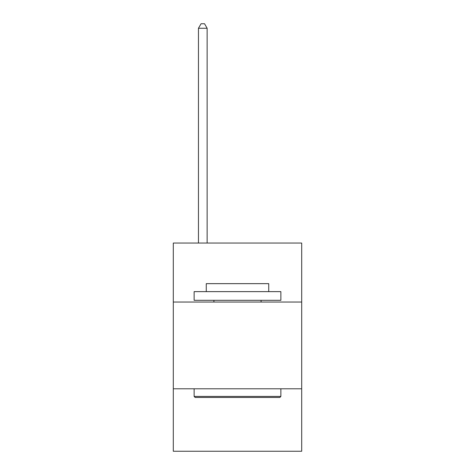 <?xml version="1.0" encoding="UTF-8"?>
<svg xmlns="http://www.w3.org/2000/svg" width="475" height="475" viewBox="0 0 475 475"><rect width="100%" height="100%" fill="white"/><g stroke="black" fill="none" stroke-linecap="round" stroke-linejoin="round"><path stroke-width="0.71" d="M301.696 302.041L301.696 243.052L173.304 243.052L173.304 302.041L301.696 302.041L301.696 451.25L173.304 451.25L173.304 302.041M301.696 388.793L173.304 388.793M195.166 397.468L194.127 396.423L280.873 396.423L279.834 397.468L195.166 397.468M280.873 291.632L280.873 300.307L194.127 300.307L194.127 291.632L280.873 291.632M206.269 291.632L206.269 283.652L268.731 283.652L268.731 291.632M280.873 388.793L280.873 396.423M194.127 388.793L194.127 396.423M261.096 300.307L261.096 302.041M213.904 300.307L213.904 302.041M207.136 243.052L207.136 28.262L198.461 28.262L198.461 243.052M198.461 28.262L201.067 23.75L204.535 23.75L207.136 28.262"/></g></svg>
